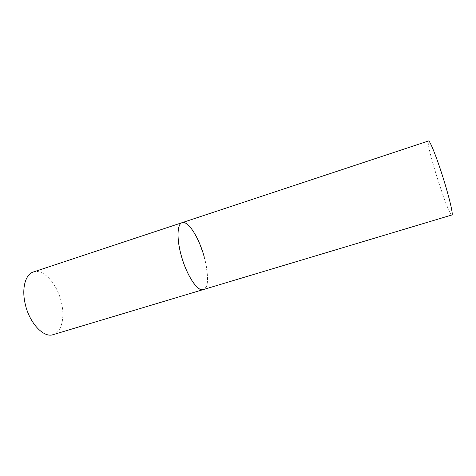 <?xml version="1.0" encoding="UTF-8"?>
<svg xmlns="http://www.w3.org/2000/svg" width="476" height="476" viewBox="0 0 476 476"><rect width="100%" height="100%" fill="white"/><g stroke="black" fill="none" stroke-linecap="round" stroke-linejoin="round"><path stroke-width="0.36" stroke-dasharray="2.38 1.78" d="M204.293 257.224C208.75 273.248 208.536 288.236 203.228 289.646C215.818 286.855 198.123 224.981 184.236 222.637L182.094 222.673M33.314 272.004C43.399 268.339 57.233 283.922 61.321 302.058C65.117 317.224 61.725 332.248 53.086 334.658M451.914 215.087C448.987 216.955 427.329 149.809 428.221 141.806L428.519 140.961"/><path stroke-width="0.71" d="M182.094 222.673L428.519 140.961C429.78 140.241 436.123 155.819 442.424 175.608C448.743 195.38 453.075 213.284 452.093 214.908L53.086 334.658C43.727 338.156 29.405 323.127 25.246 304.104C21.474 288.486 25.407 274.271 33.314 272.004L182.094 222.673C176.876 224.142 176.548 240.148 181.957 257.992C187.306 275.842 196.814 290.235 202.365 289.789L203.228 289.646C197.6 292.091 186.223 274.771 180.993 254.595C176.465 237.988 177.203 223.91 182.094 222.673C188.228 220.317 199.26 238.131 204.293 257.224"/></g></svg>

